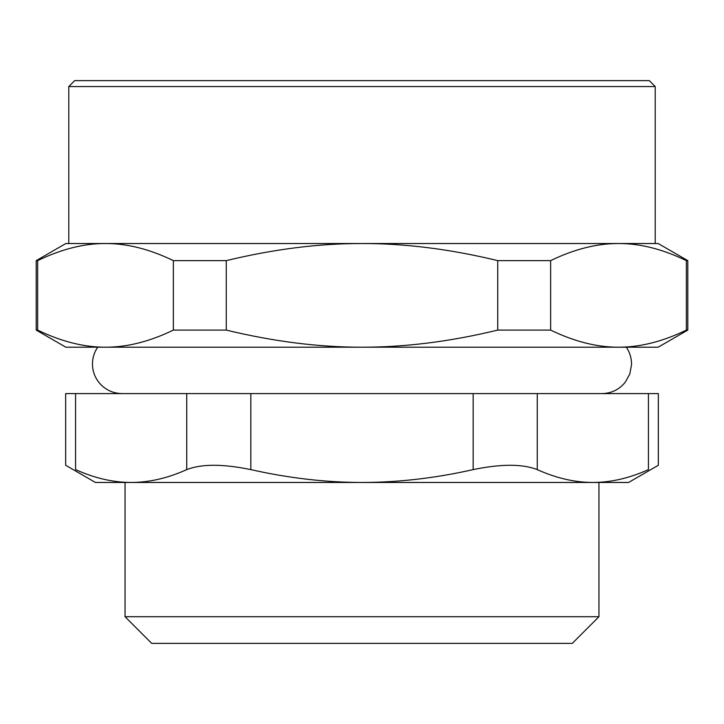 <?xml version="1.0" encoding="UTF-8"?>
<svg xmlns="http://www.w3.org/2000/svg" width="724" height="724" viewBox="0 0 724 724"><rect width="100%" height="100%" fill="white"/><g stroke="black" fill="none" stroke-linecap="round" stroke-linejoin="round"><path stroke-width="1.09" d="M36.2 330.09L36.2 260.631L65.821 243.526L105.496 243.526C127.026 243.445 149.651 249.147 173.362 260.631L173.362 330.09C149.651 341.574 127.026 347.267 105.496 347.194C83.966 347.267 61.35 341.574 37.639 330.09L36.2 330.09L65.821 347.194L658.179 347.194L687.8 330.09L687.8 260.631L686.361 260.631L686.361 330.09C662.65 341.574 640.034 347.267 618.504 347.194C596.974 347.267 574.349 341.574 550.638 330.09L550.638 260.631C574.349 249.147 596.974 243.445 618.504 243.526L658.179 243.526L687.8 260.631M618.495 347.194L626.305 347.194C629.898 352.507 631.636 358.38 631.518 364.796L629.808 373.937L625.346 382.1C619.31 389.557 611.499 393.394 601.906 393.603M68.78 86.554L655.22 86.554L655.22 243.526L68.78 243.526L68.78 86.554L74.708 80.626L649.292 80.626L655.22 86.554M37.639 330.09L37.639 260.631C61.35 249.147 83.966 243.445 105.496 243.526L618.504 243.526C640.034 243.445 662.65 249.147 686.361 260.631M186.729 469.614C201.516 463.831 222.892 463.831 250.848 469.614L250.848 393.603L473.152 393.603L473.152 469.614C501.108 463.831 522.484 463.831 537.271 469.614C556.159 478.139 574.684 482.419 592.847 482.465L628.568 482.465L658.342 465.27L658.342 393.603L648.423 393.603L648.423 469.614C661.6 463.831 661.6 463.831 648.423 469.614C629.536 478.139 611.011 482.419 592.847 482.465L95.432 482.465L65.658 465.27L65.658 393.603L186.729 393.603L186.729 469.614C167.841 478.139 149.316 482.419 131.153 482.465C112.989 482.419 94.464 478.139 75.577 469.614C62.4 463.831 62.4 463.831 75.577 469.614L75.577 393.603M250.848 393.603L186.729 393.603M537.271 469.614L537.271 393.603L473.152 393.603M537.271 393.603L648.423 393.603M598.947 482.465L125.053 482.465L125.053 616.712L598.947 616.712L598.947 482.465M473.152 469.614C435.377 478.139 398.327 482.419 362 482.465C325.673 482.419 288.623 478.139 250.848 469.614M125.053 616.712L151.714 643.374L572.286 643.374L598.947 616.712M362 243.526C405.06 243.445 450.301 249.147 497.732 260.631L497.732 330.09C450.301 341.574 405.06 347.267 362 347.194C318.94 347.267 273.699 341.574 226.268 330.09L226.268 260.631C273.699 249.147 318.94 243.445 362 243.526M497.732 260.631L550.638 260.631M173.362 260.631L226.268 260.631M36.2 260.631L37.639 260.631M173.362 330.09L226.268 330.09M497.732 330.09L550.638 330.09M686.361 330.09L687.8 330.09M97.695 347.194C94.102 352.507 92.364 358.38 92.482 364.796C92.708 371.222 94.772 376.987 98.654 382.1C104.69 389.557 112.501 393.394 122.094 393.603"/></g></svg>
